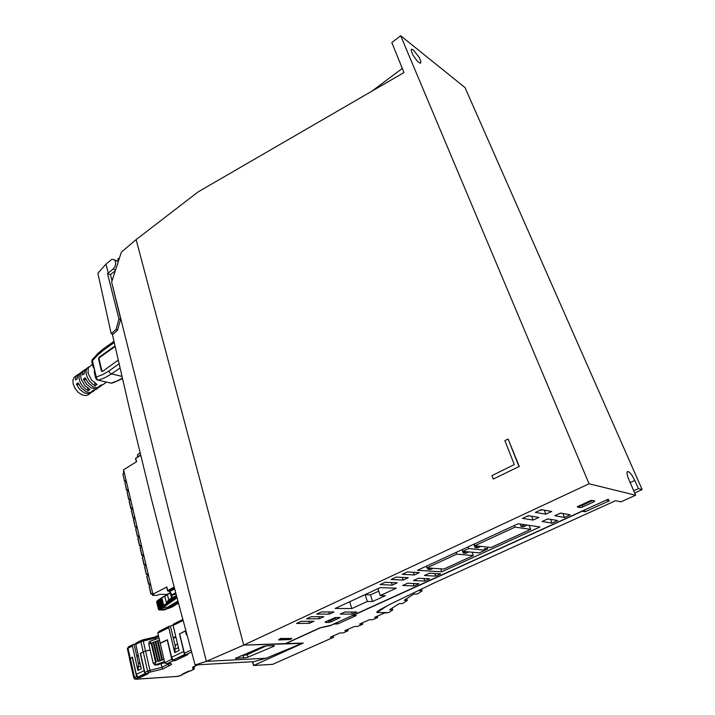 <?xml version="1.0" encoding="UTF-8"?>
<svg xmlns="http://www.w3.org/2000/svg" width="715" height="715" viewBox="0 0 715 715"><rect width="100%" height="100%" fill="white"/><g stroke="black" fill="none" stroke-linecap="round" stroke-linejoin="round"><path stroke-width="1.07" d="M608.376 499.159L330.938 625.285L319.855 627.895L285.464 643.572L243.726 645.082L589.071 483.823L635.671 495.245L620.969 501.867L615.642 500.67L434.291 582.868L389.934 604.345L380.308 609.555L376.966 611.763L376.885 612.567L387.619 605.542M608.438 499.311L606.678 500.116L609.439 500.732L585.129 511.752L582.269 511.207L352.665 615.57L356.258 615.561L337.757 623.954L334.111 623.998L329.856 625.848L320.347 627.868L285.848 643.554L303.285 643.044L253.637 665.468L253.459 665.048M339.402 617.376L339.571 617.939L340.036 617.376L334.709 617.715L325.182 622.068M328.462 620.745L329.329 622.336L331.117 621.8L330.705 620.423M593.271 500.643L593.781 501.867L594.791 500.974L590.769 500.5L577.291 506.738M579.445 505.576L580.491 507.57L582.627 506.962L581.992 505.433M630.138 482.607L634.84 480.453L631.926 475.207L629.343 472.195L627.502 471.417L626.849 473.187L628.101 477.897L635.671 495.245M413.467 50.05L411.706 49.192L411.116 50.121L412.939 55.046L417.06 60.811L419.392 62.84L420.661 63.063L420.661 60.659L419.16 57.343L413.467 50.05M272.692 664.307L333.601 637.208L330.366 637.199L339.661 633.043L343.361 632.847L348.053 630.746L344.853 630.719L354.309 626.483L357.983 626.313L362.746 624.186L359.591 624.115L369.217 619.816L372.846 619.673L377.699 617.501L374.589 617.403L384.375 613.023L388.719 612.576L376.885 612.567M592.708 500.527L582.296 505.326L579.829 505.398M337.409 617.385L330.58 620.468L328.292 620.62M120.504 319.462L118.967 319.015L107.536 273.631L108.224 273.014L105.972 264.094L97.875 273.237L111.165 333.619L113.024 334.137M115.58 269.868L113.176 269.046L114.999 266.472L115.651 263.79L115.374 261.332L114.069 259.545L111.826 259.393L105.972 264.094M118.243 261.69L116.867 260.475L114.981 260.492M164.727 662.644L157.273 664.896M163.967 659.382L158.256 661.375L153.832 642.293L155.253 641.587L159.695 660.687L162.475 659.9L158.015 640.819L157.38 640.837L161.84 659.927M150.713 643.25L150.239 641.203L149.623 641.507L148.943 642.454L149.069 644.072M173.834 623.989L173.128 625.473L179.134 650.444L174.737 652.572L168.758 627.511L169.071 626.322L170.447 626.152L173.227 637.78L175.783 636.52M129.487 658.953L132.454 657.112L136.297 674.37L144.403 670.563M140.623 653.242L144.099 651.428L150.087 649.908M150.123 650.051L144.475 651.454L140.498 653.304L144.814 672.404L149.935 670.277L150.168 672.091L148.988 672.493L147.621 671.242L143.232 651.955M132.507 657.344L129.478 658.98L133.794 677.784M173.236 660.767L167.221 663.645L165.022 663.225L164.745 662.707L171.815 659.319L172.86 660.705L175.148 660.669L187.741 654.663L185.587 654.717L184.515 653.617L179.688 633.812L185.471 631.014M167.221 663.645L171.019 663.565L171.573 664.458L162.832 668.963L161.912 667.318L169.5 663.547M130.273 658.354L134.527 677.525L135.886 678.758L135.689 679.25L134.313 678.812L133.785 677.793L136.52 676.381L137.548 677.731L139.863 677.659L148.157 673.7L145.851 673.753L144.814 672.404M190.61 670.885L188.411 671.197L182.7 674.174M136.52 642.865L135.743 644.215L141.284 668.865L137.915 670.491L132.445 646.011L132.758 644.698L135.734 643.715M159.588 631.139L157.792 632.873L160.196 643.268L167.399 639.711L171.564 657.273L183.961 651.419M158.587 636.404L155.119 638.129L155.137 636.958L158.337 635.34M193.148 666.925L197.706 664.798M153.484 663.27L156.183 662.099L153.484 663.27L154.771 665.066L164.486 661.607M115.079 346.471L99.358 357.67L99.099 359.1L101.896 370.942L101.387 370.817L102.513 371.425L118.198 360.217M99.725 357.277L98.661 357.947L99.099 359.1M95.113 389.881L92.503 391.32L91.717 391.4L93.486 390.184L96.168 389.309M102.182 384.992L99.573 386.44L98.795 386.52L100.574 385.287L103.255 384.429M104.202 348.241L98.071 353.317L92.226 359.681L91.779 361.844L92.914 366.572L94.344 368.86L94.335 372.506L95.64 377.69M89.009 366.84L87.096 368.288L86.104 370.71L86.149 373.847L87.302 377.457L89.625 381.184L92.718 384.214L95.265 385.734L97.052 384.5L91.404 379.942L88.061 373.275L88.347 367.894L92.494 364.203M81.984 371.818L80.071 373.257L79.061 375.688L79.097 378.825L80.232 382.418L82.547 386.127L85.639 389.13L88.177 390.64L89.947 389.416L85.022 385.743L81.242 379.227L80.706 376.269L81.099 373.373L82.136 371.648L84.433 369.914M88.285 394.743L86.006 395.601L82.189 394.957L78.23 392.365L74.968 388.37L73.109 383.812L72.957 380.005L74.289 377.198L77.452 374.866M92.655 391.731L89.545 392.615L86.023 391.668L81.385 388.075L78.123 382.838L76.371 384.062L78.972 384.634M91.6 392.303L88.857 393.768L84.263 392.884L79.633 389.3L76.371 384.062M99.707 386.869L96.605 387.745L93.084 386.77L88.454 383.142L85.174 377.878L83.405 379.129L86.041 379.719M98.643 387.441L95.899 388.906L91.314 388.004L86.685 384.384L83.405 379.129M85.487 369.333L83.771 370.531L82.806 372.265L82.466 375.009L84.236 373.757L85.076 369.914L87.954 367.421M78.489 374.285L76.782 375.482L75.799 377.225L75.45 379.96L77.202 378.727L78.06 374.875L80.938 372.39M95.828 378.503L96.248 377.037L96.945 379.191L98.339 380.201L96.865 379.763L95.828 378.503M101.896 370.942L102.245 371.523M123.454 471.355L123.811 470.711M167.149 594.46L159.74 594.308L156.558 595.452L152.581 595.327L153.859 594.192L152.921 594.174L166.774 587.087M140.104 453.06L137.807 454.499L137.441 456.965M138.111 454.213L137.763 454.785M169.75 591.582L168.954 591.189M175.979 594.022L172.378 595.175L175.988 594.058M126.591 490.436L124.928 482.857L126.716 490.32L127.815 489.659M127.878 490.267L126.716 490.32M128.727 499.526L127.082 491.875L128.852 499.41L129.916 498.954M130.014 499.347L128.852 499.41M129.29 501.26L131.006 508.571L132.123 507.9M132.168 508.499L131.006 508.571M131.444 510.421L133.178 517.794L134.313 517.124M134.34 517.714L133.178 517.794M133.616 519.644L135.358 527.08L136.511 526.419M136.529 527L135.358 527.08M135.796 528.948L137.557 536.438L138.728 535.776M138.728 536.348L137.557 536.438M137.995 538.306L139.774 545.867L140.962 545.196M140.944 545.768L139.774 545.867M140.212 547.744L142.008 555.367L143.223 554.688M143.179 555.26L142.008 555.367M142.446 557.244L144.26 564.93L145.503 564.242M145.431 564.823L144.26 564.93M144.698 566.816L146.521 574.574L147.799 573.877M147.701 574.449L146.521 574.574M146.968 576.469L148.809 584.28L150.105 583.583M149.989 584.155L148.809 584.28M149.247 586.184L151.106 594.067L152.438 593.361M152.286 593.933L151.106 594.067M124.464 481.418L122.855 473.866L124.598 481.302L125.643 480.82M125.751 481.249L124.598 481.302M171.082 593.933L172.413 598.437L171.958 597.829L176.426 595.693M170.376 592.824L171.511 598.026L168.695 599.849L169.401 600.305L174.496 597.427L174.987 597.141L174.344 596.632M175.452 596.104L175.854 596.48L174.987 597.141M175.854 596.48L174.943 597.293L175.604 597.874L176.775 597.025M174.943 597.293L167.122 603.049L167.65 602.566L166.979 602.066L168.695 599.849L167.408 594.487L164.62 596.355L166.836 594.746M170.474 592.985L167.408 594.487L170.25 592.619M165.889 595.667L167.837 593.825M174.451 597.677L175.077 598.205L166.97 604.13L168.4 603.907L161.054 608.867L163.261 609.43L167.399 608.51L176.265 603.371L177.749 603.389L177.293 603.8L172.065 607.071L164.128 610.002L159.266 609.984L159.624 608.679L164.262 605.837L163.655 605.319L166.363 603.612L166.979 602.066M176.998 597.847L160.446 609.26L163.36 609.734L168.794 608.295L178.205 602.414M161.036 598.526L161.93 598.08L163.655 605.319L163.065 605.596L163.44 606.231L162.734 605.802L161.769 606.418L162.135 607.053L161.429 606.624L160.464 607.241L160.839 607.866L160.133 607.446L159.204 608.072L159.624 608.679L158.936 608.295L159.579 608.939M161.447 597.883L164.959 595.774M157.237 601.449L156.63 601.842L158.381 608.948L156.674 601.869M158.927 608.259L157.22 601.074L158.274 600.055L157.22 601.083L157.657 600.368L159.204 608.072L157.783 602.593M158.274 600.055L158.748 599.724M158.453 600.18L159.677 599.161L157.935 600.636L160.249 608.376M159.74 599.358L160.973 598.33L159.338 599.742L161.653 607.482M160.973 598.33L161.331 598.062M177.838 601.02L167.962 607.08L161.653 608.17M159.365 609.716L158.596 609.52M158.667 609.332L159.311 609.6M158.408 609.073L159.034 609.43L158.408 609.073M159.445 609.109L158.462 608.894L157.068 601.127L156.692 601.735M157.443 600.877L157.05 601.458L158.757 608.662L157.363 600.922M158.417 600.234L160.464 607.241L158.855 599.545M159.713 599.402L161.769 606.418L160.151 598.714M161.098 598.249L160.759 598.83L161.34 598.357L163.065 605.596L161.009 598.571M157.935 602.754L159.195 608.072M301.882 643.411L243.726 645.082L136.154 239.641L121.353 252.136L111.62 282.032L206.385 661.411L265.998 658.274L301.882 643.411M273.791 645.582L274.497 645.779L273.657 646.378L247.05 657.496L235.396 658.444L262.628 646.682L266.034 645.886L273.791 645.582M111.62 282.032L120.621 319.069L117.394 330.446L112.425 334.638L130.041 411.179L151.169 497.828L173.977 586.452L195.115 664.941L206.385 661.411L243.726 645.082L136.154 239.641L198.135 191.87L403.939 72.573L391.838 42.569L400.686 35.75L465.036 87.596L642.168 489.578L634.67 492.966M119.503 257.811L117.832 259.214L118.842 259.831M240.848 655.852L246.782 654.851L266.346 645.868M193.166 669.74L194.355 668.48L194.114 666.532M177.561 676.417L180.448 675.621M141.668 640.283L142.866 639.836L143.25 640.962L140.927 641.766L141.668 640.283M167.051 663.681L169.562 663.52M169.58 665.745L168.526 665.102L168.016 663.636M128.78 646.753L127.422 649.077M113.917 341.305L104.158 348.276L103.827 349.939L97.919 354.828L92.441 360.726L96.248 377.037L102.603 374.642L108.859 370.969L109.878 372.837L111.513 373.9L104.971 377.717L98.339 380.201L111.12 383.124L116.751 381.131L122.328 378.181M109.904 382.847L111.603 383.16L114.248 382.373L122.426 378.601M152.688 593.2L152.304 593.834M136.002 457.949L135.743 458.708M167.667 590.778L168.213 591.135L167.667 590.778M168.722 591.144L174.487 588.365M174.639 588.937L169.786 591.484L171.895 594.782L175.658 592.815M138.978 536.974L139.407 536.84M141.195 546.412L141.633 546.287M142.392 557.003L143.876 555.805M145.681 565.511L146.137 565.395M147.951 575.164L148.416 575.057M150.239 584.888L150.704 584.799M150.382 583.395L149.998 584.048M148.085 573.671L147.71 574.324M145.815 564.019L145.565 565.377M143.554 554.438L143.179 555.099M143.947 556.1L143.474 555.957M141.311 544.928L140.935 545.59M139.085 535.49L138.719 536.152M136.878 526.124L136.511 526.785M134.688 516.82L134.322 517.49M132.507 507.587L132.141 508.258M130.345 498.418L129.987 499.088M128.2 489.319L127.842 489.99M126.072 480.283L125.715 480.963M177.874 676.408L182.218 674.844M127.341 648.684L128.432 646.852M141.391 640.345L155.218 636.895M190.378 671.045L193.988 669.106L193.265 666.925M109.922 382.847L111.486 383.16M92.244 359.636L91.815 361.433M140.578 455.008L135.582 458.529M140.069 452.899L137.7 454.561M137.682 454.704L137.441 456.295M137.343 457.028L137.414 456.474M167.542 590.76L167.927 591.144M169.115 591.18L170.599 593.191M171.761 594.925L170.626 593.227M171.788 594.969L172.333 595.202M152.715 593.316L152.286 593.513M372.452 90.823L402.491 68.247M367.34 601.458L351.825 608.572L335.183 608.465L380.166 587.623L396.253 588.186L380.174 595.568L385.376 595.693L372.595 601.538L367.34 601.458L365.168 594.603L370.468 594.898L378.727 591.082M296.528 623.489L301.069 621.371L313.957 621.246L309.452 623.328L296.528 623.489M306.529 618.832L311.123 616.696L323.931 616.643L319.373 618.743L306.529 618.832M352.289 614.096L340.269 614.105L344.853 612.004L356.83 612.022L352.289 614.096L351.646 612.013M316.656 614.122L321.303 611.96L334.03 611.977L329.409 614.114L316.656 614.122M564.501 517.437L554.715 515.738L560.524 513.075L570.23 514.827L564.501 517.437L562.902 513.504M414.074 585.951L402.617 585.505L407.541 583.243L418.954 583.735L414.074 585.951L413.243 583.485M380.076 584.62L385.09 582.296L397.227 582.805L392.258 585.102L380.076 584.62M424.808 581.063L413.458 580.535L418.445 578.247L429.742 578.819L424.808 581.063L423.941 578.524M391.114 579.49L396.19 577.13L408.22 577.729L403.197 580.053L391.114 579.49M435.676 576.111L424.433 575.504L429.474 573.189L440.663 573.841L435.676 576.111L434.765 573.493M402.295 574.288L407.443 571.902L419.348 572.599L414.262 574.94L402.295 574.288M552.025 523.121L542.095 521.53L547.824 518.902L557.691 520.538L552.025 523.121L550.523 519.349M522.468 518.402L528.331 515.667L538.878 517.419L533.086 520.091L522.468 518.402M535.383 512.387L541.335 509.625L551.721 511.493L545.849 514.201L535.383 512.387M328.945 622.372L325.289 622.416M339.571 617.939L331.117 621.8M580.267 507.561L577.398 506.998M593.781 501.867L582.627 506.962M291.622 638.486L280.655 638.504L278.519 639.8M518.098 523.711L539.977 526.982L441.727 571.812L417.497 570.329L518.098 523.711M380.174 595.568L377.949 588.677L380.228 587.623M349.653 601.762L365.168 594.603M370.468 594.898L372.595 601.538M349.715 601.762L351.825 608.572M524.747 524.703L521.092 526.392L520.171 524.015M529.091 525.355L530.664 529.368L491.035 547.493L474.724 545.768L515.041 527.134L530.664 529.368M515.041 527.134L514.389 525.427M521.092 526.392L523.496 526.74L527.143 525.06M474.724 545.768L474.108 544.088M473.884 544.195L475.118 547.592L477.647 547.851L480.775 546.412M468.075 546.886L468.683 548.566L485.101 550.201L484.493 548.548L487.764 548.888L487.094 547.073M485.101 550.201L479.202 552.901L462.685 551.337L462.087 549.665M485.074 550.112L487.764 548.888M440.672 568.809L441.727 571.812M427.445 567.942L427.936 569.355L430.573 569.524L433.192 568.318M462.685 551.337L468.683 548.566M426.855 567.898L456.724 554.089L473.339 555.582L443.944 569.024L426.855 567.898L426.292 566.253M456.134 552.427L456.724 554.089M473.339 555.582L472.123 552.23M430.555 568.139L427.936 569.355M462.042 549.683L463.257 553.061L465.814 553.294L468.808 551.917M466.26 551.676L463.257 553.061M478.255 546.144L475.118 547.592M429.375 573.233L430.341 573.233M403.197 580.053L402.322 577.434M392.258 585.102L391.427 582.564M414.262 574.94L413.35 572.241M407.336 571.946L408.631 571.964M548.584 519.027L546.18 519.653M558.701 513.915L561.275 513.218M529.395 515.846L526.651 516.453M533.086 520.091L531.558 516.203M545.849 514.201L544.231 510.144M539.468 510.492L542.381 509.813M319.373 618.743L318.756 616.661M309.452 623.328L308.853 621.299M329.409 614.114L328.766 611.969M589.071 483.823L400.686 35.75M519.242 466.466L493.234 479.05L519.242 466.466L508.097 439.019L504.897 440.655L514.3 464.536L491.929 475.627L493.234 479.05M518.902 466.386L508.097 439.019M634.84 480.453L638.415 488.604L642.168 489.578M431.368 584.235L434.774 582.645M388.719 612.576L392.687 610.002L389.604 609.824L399.015 603.701L402.563 603.585L407.3 600.502L404.261 600.278L413.824 594.058L417.337 593.977L422.145 590.849L419.16 590.581L422.502 588.4M422.145 590.849L421.537 589.035M333.601 637.208L333.217 635.93M348.053 630.746L347.66 629.459M362.746 624.186L362.344 622.89M377.699 617.501L377.288 616.196M392.687 610.002L392.097 608.197M407.3 600.502L406.701 598.687M585.129 511.752L584.414 510.045M337.757 623.954L337.283 622.39M591.609 500.339L580.062 505.621M335.916 617.42L328.534 620.799M633.696 490.74L638.415 488.604M118.967 319.015L116 329.526L111.165 333.619M116 329.526L117.528 329.964M107.536 273.631L110.432 274.605L115.231 270.931M112.005 280.852L110.432 274.605M113.176 269.046L108.224 273.014M158.256 661.375L159.695 660.687M157.613 661.411L153.198 642.32L153.832 642.293M156.183 662.099L151.777 643.026L153.198 642.32M155.539 662.135L151.133 643.044L151.777 643.026M153.162 663.288L148.783 644.215L151.133 643.044M167.462 639.961L160.544 643.259M160.232 643.42L164.745 662.707M155.656 664.682L155.146 662.465M150.239 641.203L158.989 638.12M155.253 641.587L155.897 641.57L160.33 660.651M155.897 641.57L157.38 640.837M159.454 640.104L158.015 640.819M162.475 659.9L163.923 659.203M179.796 633.758L185.426 630.818L186.892 634.795M179.438 633.767L184.434 654.627L173.128 660.043L171.564 657.273M170.447 626.152L173.084 624.83M138.209 655.19L136.717 655.923L138.656 664.557M175.917 637.065L173.361 638.325M138.335 655.726L136.842 656.459M186.981 635.099L186.231 634.598L185.355 631.014M173.227 637.78L175.336 646.575M177.597 644.045L175.711 644.966L174.657 649.506L175.327 652.286M174.657 649.506L178.464 647.656M173.128 660.043L185.435 654.663M185.301 654.591L184.434 654.627M175.148 660.669L174.916 659.695M171.815 659.319L167.221 639.961M139.863 677.659L139.648 676.694M136.52 676.381L132.284 657.353M140.265 653.26L144.859 673.709L137.789 677.096L136.297 674.37M145.538 650.999L143.25 640.962L155.119 638.129L155.414 639.38M134.161 644.51L136.717 655.923M139.872 662.582L139.067 662.975L137.897 667.479L138.504 670.205M137.897 667.479L140.667 666.13M137.789 677.096L145.815 673.745M144.859 673.709L145.654 673.664M188.528 671.188L182.03 674.218L183.112 674.147L189.609 671.117M161.17 664.128L161.912 667.318L149.935 670.277L145.574 651.15M99.215 357.151L114.23 346.489M101.387 370.817L98.59 358.966M88.177 390.64L87.588 388.048M95.265 385.734L94.657 383.088M140.649 455.312L135.716 458.395L136.52 461.738L123.597 469.791L152.921 594.174M126.242 481.892L124.964 482.84M128.593 490.964L127.082 491.875M130.514 500.035L129.227 500.974M132.65 509.223L131.381 510.144M134.858 518.447L133.553 519.376M137.021 527.768L135.734 528.68M139.479 537.171L137.941 538.055M141.454 546.591L140.158 547.493M145.985 565.672L144.645 566.584M148.488 575.378L146.915 576.236M150.534 585.076L149.203 585.96M124.124 472.919L122.855 473.866M176.963 597.722L175.604 597.874M169.401 600.305L167.65 602.566M172.413 598.437L171.931 598.652L171.949 597.838M164.262 605.837L166.97 604.13L164.62 596.355L162.269 597.499M176.802 597.972L168.4 603.907M176.265 603.371L178.098 601.994M178.348 602.951L177.749 603.389M157.899 602.718L159.168 608.09M163.083 606.579L160.634 598.911L162.957 606.669M280.209 639.13L278.546 639.898L289.861 639.541L291.514 638.781L280.209 639.13L280.396 638.629M291.514 638.781L291.738 638.173M195.115 664.941L253.932 661.652L265.998 658.274M118.476 260.966L118.002 261.341L114.784 260.206M252.672 661.724L253.673 665.451L272.996 664.289M155.03 664.986L158.435 664.807M168.785 627.645L157.818 633.141M183.04 620.504L173.128 625.473M184.407 653.278L191.048 650.096M191.575 652L185.837 654.743M193.327 669.472L192.496 667.238M190.181 671.081L192.898 669.821M180.019 675.818L182.021 674.889M135.957 679.17L178.035 676.354M137.923 677.784L135.886 678.758M148.988 672.493L146.226 673.816M162.832 668.963L150.168 672.091M142.902 639.871L155.146 636.958M193.997 666.586L194.391 667.658M132.445 646.011L128.03 648.228L130.237 658.202M143.206 651.803L140.927 641.766L135.77 644.349M119.986 368.028L111.513 373.9L121.908 376.367M108.859 370.969L119.039 363.881M114.203 342.556L103.827 349.939M152.268 593.7L152.635 595.246M166.765 586.854L167.659 590.554L174.156 587.14M174.362 587.9L168.213 591.135L169.053 591.153M175.81 593.387L172.378 595.175M123.409 471.167L123.74 472.57L124.142 472.115M150.409 583.512L149.962 583.905L150.159 584.736L150.606 584.352M148.112 573.779L147.871 575.003L148.309 574.61M145.833 564.117L145.395 564.519L145.592 565.351L146.03 564.948M143.572 554.536L143.331 555.761L143.769 555.349M141.329 545.018L140.9 545.429L141.096 546.242L141.525 545.831M139.103 535.571L138.674 535.991L138.871 536.795L139.291 536.375M136.896 526.195L136.467 526.615L136.654 527.42L137.083 527M134.697 516.891L134.277 517.32L134.465 518.107L134.885 517.678M132.525 507.65L132.105 508.079L132.293 508.874L132.704 508.437M130.362 498.471L129.942 498.909L130.13 499.696L130.541 499.258M128.208 489.364L127.985 490.588L128.396 490.141M126.081 480.328L125.67 480.775L125.858 481.544L126.26 481.097M165.96 595.559L165.567 596.176M165.415 595.926L165.138 596.355M166.666 602.7L167.122 603.049M161.885 608.018L161.393 608.179M170.286 607.544L169.089 606.508M159.043 608.143L157.729 602.575M157.756 601.976L157.479 602.495M158.516 599.903L159.883 607.696L160.491 608.224M159.803 599.072L161.179 606.883L161.787 607.401M117.93 259.572L118.824 259.885M273.148 645.609L273.389 646.494M236.156 658.587L235.986 657.925M243.109 655.744L243.752 658.193M247.998 657.139L247.327 654.618M376.975 611.763L380.541 609.421M580.383 507.57L579.543 505.532M253.414 665.227L252.475 661.732M272.719 664.315L253.646 665.459M173.566 624.043L182.754 619.431M135.85 679.214L177.579 676.417M128.512 646.807L132.847 644.635M159.043 631.336L169.16 626.26M136.252 642.928L141.32 640.381M127.44 649.086L129.558 658.649M192.791 667.149L197.832 664.789M154.941 665.022L157.309 664.896M106.633 382.096L103.049 384.563M101.271 385.787L99.501 387.012M97.732 388.236L95.971 389.452M94.21 390.658L92.45 391.874M90.698 393.08L88.079 394.886M102.182 371.478L101.673 371.353M152.608 595.273L152.268 593.825M136.386 461.827L135.618 458.664M167.516 590.653L166.649 587.069M168.758 591.162L168.177 591.144M123.713 472.606L123.418 471.337M130.872 508.678L129.12 501.215M133.044 517.901L131.274 510.385M135.224 527.196L133.446 519.608M137.423 536.554L135.627 528.912M139.64 545.974L137.825 538.279M141.874 555.475L140.051 547.708M144.117 565.038L142.276 557.217M146.387 574.681L144.528 566.798M148.666 584.387L146.798 576.442M150.963 594.174L149.086 586.166M150.132 584.763L149.962 584.03M147.835 575.039L147.665 574.315M143.304 555.787L143.143 555.081M141.07 546.269L140.9 545.572M138.844 536.831L138.674 536.134M136.628 527.447L136.476 526.767M134.438 518.143L134.277 517.472M132.266 508.901L132.105 508.24M130.103 499.731L129.951 499.07M128.182 489.248L127.878 489.578M127.958 490.624L127.806 489.972M125.831 481.579L125.679 480.945M126.055 480.212L125.742 480.551M161.376 608.394L161.197 609.207"/></g></svg>
